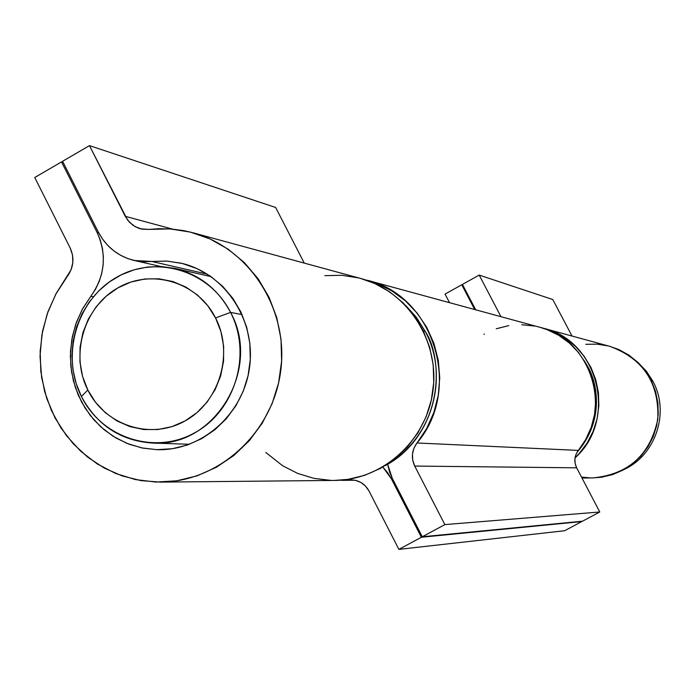 <?xml version="1.0" encoding="UTF-8"?>
<svg xmlns="http://www.w3.org/2000/svg" width="695" height="695" viewBox="0 0 695 695"><rect width="100%" height="100%" fill="white"/><g stroke="black" fill="none" stroke-linecap="round" stroke-linejoin="round"><path stroke-width="1.04" d="M638.166 362.634L646.307 371.13L652.761 381.008L646.307 371.13L638.166 362.634M81.428 396.506L87.822 390.008C69.865 354.667 83.886 306.973 117.95 287.826C151.745 268.157 197.623 282.057 215.563 317.945L230.566 312.403C209.569 270.494 155.967 254.353 116.56 277.322C76.832 299.693 60.5 355.275 81.428 396.506L76.129 383.371L72.932 369.488L71.924 355.223L73.131 340.958L76.511 327.05L81.993 313.862L89.42 301.752L98.603 291.023L109.315 281.97L121.278 274.829L134.161 269.79L147.653 267.002L161.379 266.541L174.984 268.426C199.604 274.568 218.134 289.224 230.566 312.403L242.103 314.6L230.566 312.403C262.137 368.845 214.59 447.806 152.483 443.054C120.687 440.804 97.005 425.288 81.428 396.506C101.757 438.059 154.82 455.321 194.895 432.69C235.284 410.676 252.155 353.972 230.566 312.403L215.563 317.945L220.949 331.68L223.651 346.292L223.555 361.218L220.671 375.865L215.111 389.678L207.101 402.101L196.937 412.656L185.044 420.944L171.874 426.634L157.939 429.536L143.787 429.527L129.956 426.617L116.986 420.944L105.353 412.726L95.51 402.275L87.822 390.008L82.566 376.386L79.951 361.921L80.064 347.179L82.905 332.697L88.361 319.031L96.223 306.695L106.213 296.157L117.95 287.826L130.99 282.022L144.838 278.973L158.973 278.808L172.847 281.536L185.921 287.078L197.701 295.21L207.709 305.626L215.563 317.945C234.015 353.538 219.594 402.058 185.044 420.944C150.754 440.361 105.275 425.635 87.822 390.008L81.428 396.506M651.311 380.695L652.761 381.008L651.311 380.695M624.423 469.342C656.149 454.599 669.937 411.735 652.761 381.008C669.937 411.735 656.149 454.599 624.423 469.342M552.786 299.536L479.194 275.09L462.436 284.411L475.693 309.796L462.436 284.411L479.194 275.09L552.786 299.536L572.002 336.033L552.786 299.536M474.685 309.518L461.767 284.785L462.792 285.098L461.767 284.785L445.052 294.081L449.526 302.664L445.052 294.081L461.767 284.785L474.685 309.518M541.805 327.832L543.62 328.301C598.577 340.785 618.029 420.075 575.052 457.849L579.161 453.618L587.058 443.149L593.087 431.465L597.057 418.903L598.855 405.837L598.43 392.666L595.78 379.783L591.002 367.568L584.234 356.387L575.686 346.562L565.617 338.395L554.315 332.123L541.805 327.832M581.993 478.03L592.635 477.925C628.358 474.537 650.077 455.025 657.791 419.398C659.355 382.98 643.292 358.611 609.593 346.275L543.62 328.301M500.956 316.677L479.194 275.09L500.956 316.677M581.498 477.074L590.125 477.899M592.479 477.925L601.453 477.239L612.521 474.624L622.998 470.124L632.563 463.878L640.955 456.059L647.896 446.894L653.196 436.668L656.679 425.67L658.252 414.237L657.87 402.7L655.533 391.424L651.328 380.721L645.368 370.921L637.836 362.312L628.966 355.145L619.019 349.637L609.506 346.249M608.29 345.936L597.101 344.147L585.772 344.32M584.46 360.983L587.918 366.873L584.46 360.983M577.032 452.332C598.404 426.096 602.035 397.61 587.909 366.864L587.909 366.864C597.396 383.188 604.65 420.605 577.032 452.332M275.646 207.466L89.464 145.62L62.585 161.283L98.204 231.895L102.46 238.993L107.673 245.335L113.737 250.799L120.522 255.256L127.889 258.61L135.673 260.79L143.709 261.746L151.831 261.459L134.317 260.503C118.211 256.49 106.17 246.951 98.204 231.895L62.585 161.283L89.464 145.62L275.646 207.466L304.254 263.092L275.646 207.466M207.405 274.195L151.831 261.459L166.539 261.059L181.1 263.179C224.754 273.126 255.916 319.865 249.627 366.812C243.806 413.82 201.819 451.133 157.07 449.682L142.823 448.119L129.035 444.209L116.056 438.05L104.207 429.814L93.79 419.711L85.051 407.991L78.205 394.969L73.427 380.956L70.829 366.308L70.473 351.392L72.358 336.571L76.45 322.219L82.644 308.693L90.784 296.331L93.304 296.782L90.784 296.331L95.45 289.329L99.107 281.701L101.679 273.613L103.112 265.238L103.355 256.75L102.426 248.35L100.332 240.218L97.126 232.521C107.108 254.865 104.997 276.132 90.784 296.331L82.097 309.683L75.686 324.365L71.733 339.924L70.343 355.936L71.559 371.929L75.347 387.454L81.602 402.049L90.15 415.297L100.758 426.817L113.111 436.26L126.855 443.349L141.598 447.875L156.914 449.682L172.351 448.718L187.459 444.991L201.776 438.606L214.885 429.753L226.388 418.668L235.935 405.706L243.233 391.224L248.072 375.674L250.287 359.506L249.826 343.226L246.708 327.302L241.009 312.229L232.929 298.442L222.695 286.357L210.628 276.323L197.085 268.635L182.481 263.518L167.252 261.103L151.831 261.459L207.405 274.195M98.733 232.912L97.126 232.521L61.516 161.909L63.158 162.413L61.516 161.909L34.75 177.512L70.186 248.028C74.6 257.941 73.661 267.375 67.372 276.332L55.765 294.237L47.191 313.897L41.9 334.738L40.032 356.179L41.648 377.602L46.704 398.391L55.061 417.956L66.494 435.73L80.672 451.203L97.204 463.904L115.622 473.46L135.403 479.576L155.958 482.061L176.695 480.818L196.998 475.867L216.267 467.327L233.92 455.451L249.409 440.578L262.276 423.151L272.119 403.673L278.634 382.745L281.623 360.992L280.997 339.073L276.766 317.65L269.087 297.373L258.184 278.851L244.388 262.623L228.142 249.184L209.925 238.898L190.291 232.078L169.823 228.89L149.138 229.419L158.521 228.716L171.057 228.976L183.497 230.592L192.68 232.695C249.314 247.75 288.929 309.258 280.728 370.817C273.057 432.446 219.151 481.904 160.545 482.113L141.033 480.636L122.077 475.884L104.154 468.004L87.744 457.197L73.253 443.775L61.047 428.077L51.43 410.519L44.645 391.554L40.849 371.677L40.145 351.383L42.543 331.202L47.99 311.638L56.33 293.186L71.064 269.842L72.827 262.536L72.532 255.056L70.186 248.028L34.75 177.512L61.516 161.909L97.126 232.521L98.733 232.912M160.866 482.104L334.634 480.427C382.771 480.236 426.826 440.248 433.02 390.442C439.648 340.689 407.174 290.84 360.653 278.46L192.68 232.695M125.256 216.319L172.516 229.089L125.256 216.319L89.464 145.62L127.585 220.063L132.762 225.145L137.81 227.917L140.538 228.811L149.138 229.419L141.954 229.142L135.212 226.692L129.487 222.296L125.256 216.319M265.82 452.471L282.526 465.676L297.695 473.417L313.966 478.377L330.863 480.384M334.391 480.427L347.891 479.376L364.554 475.363L380.339 468.456L394.795 458.856L407.47 446.824L417.982 432.733L426.018 417L431.317 400.077L433.741 382.493L433.193 364.771L429.71 347.439L423.394 331.02L414.437 316.008L403.117 302.838L389.773 291.909L374.814 283.534L360.514 278.417M358.69 277.948L341.879 275.298L324.878 275.663M405.889 305.67L415.871 316.729L425.227 331.402L416.583 317.676L405.889 305.67M423.377 330.976L425.201 331.376L423.377 330.976M385.291 465.572C431.161 441.646 450.351 377.376 425.201 331.376L425.201 331.376C441.89 355.206 447.206 429.545 385.291 465.572M425.227 331.428L416.566 317.624L405.802 305.565M564.644 530.728L398.878 549.38L421.379 537.252L581.837 521.554L564.644 530.728L581.837 521.554L421.379 537.252L391.372 478.786L392.51 478.777L391.372 478.786L387.819 472.939L382.832 467.049L391.372 478.786L421.379 537.252L398.878 549.38L564.644 530.728M539.72 327.241L547.061 329.63L558.745 335.32L569.292 342.983L578.396 352.391L585.781 363.259L591.228 375.274L594.555 388.088L595.684 401.302L594.555 414.524L591.219 427.373L585.772 439.448L578.37 450.403L417 442.984L426.695 428.476L433.854 412.474L438.241 395.455L439.744 377.924L438.302 360.427L433.975 343.478L426.878 327.588L417.252 313.228L405.367 300.822L391.606 290.727L376.377 283.256L367.134 280.224C433.958 295.618 463.07 389.365 417 442.984L413.925 448.24L412.465 454.182L412.734 460.29L414.724 466.067L444.852 524.603L422.282 536.766L392.267 478.299L387.628 464.251L389.582 471.983L392.267 478.299L422.282 536.766L582.523 521.189L422.282 536.766L444.852 524.603L599.768 511.989L582.523 521.189L599.768 511.989L444.852 524.603L414.724 466.067L576.659 467.822L599.768 511.989L576.659 467.822L414.724 466.067C410.988 457.909 411.753 450.221 417 442.984L578.37 450.403C574.365 455.859 573.801 461.671 576.659 467.822L575.139 463.469L574.921 458.848L576.025 454.365L578.37 450.403C613.511 409.954 591.21 339.177 539.972 327.31L367.481 280.32M349.333 479.95L350.975 479.863C358.967 480.106 364.971 483.816 368.993 490.974L398.878 549.38L368.993 490.974L365.492 486.048L360.766 482.382L355.223 480.288L349.333 479.95M534.603 326.059L521.728 324.713M508.818 325.625L496.256 328.761M484.398 334.026L483.928 334.286M174.984 268.426L211.08 276.636M152.483 443.054L189.483 444.27M577.015 452.358C598.412 426.113 602.052 397.618 587.918 366.873L584.365 360.827M134.396 260.521L160.945 266.524M425.227 331.393C450.395 377.411 431.161 441.759 385.178 465.641M341.714 480.358L354.919 480.228"/></g></svg>
